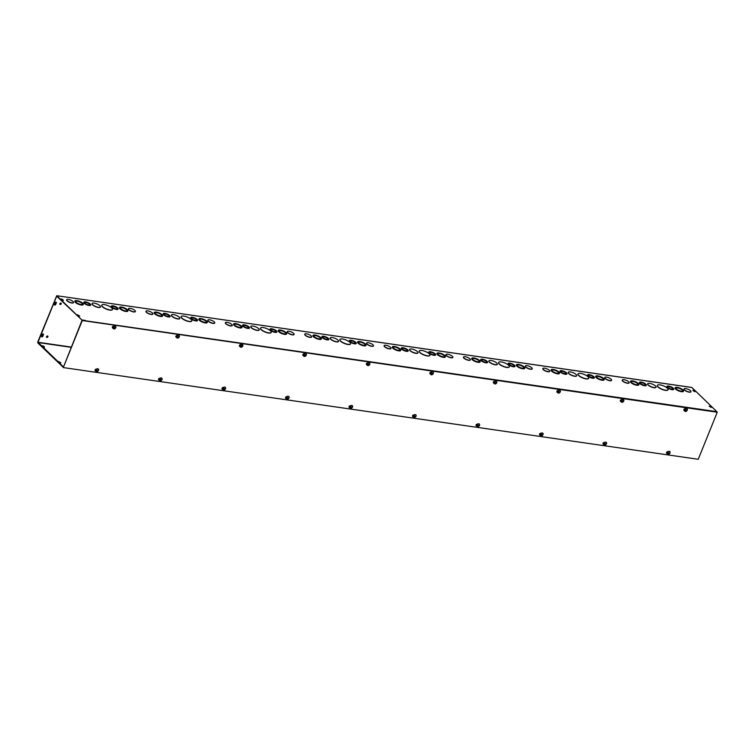 <?xml version="1.0" encoding="UTF-8"?>
<svg xmlns="http://www.w3.org/2000/svg" width="755" height="755" viewBox="0 0 755 755"><rect width="100%" height="100%" fill="white"/><g stroke="black" fill="none" stroke-linecap="round" stroke-linejoin="round"><path stroke-width="1.13" d="M672.667 388.136A2.878 0.906 22 0 0 669.808 386.664A2.878 0.906 22 0 0 667.684 386.73A2.878 0.906 22 0 0 670.006 388.646A2.878 0.906 22 0 0 673.016 388.882A2.878 0.906 22 0 0 672.667 388.136M672.969 388.967A2.878 0.906 22 0 0 672.592 388.325A2.878 0.906 22 0 0 669.874 386.881A2.878 0.906 22 0 0 667.656 386.824M673.328 388.24A3.7 1.17 22 0 0 669.647 386.334A3.7 1.17 22 0 0 666.92 386.418A3.7 1.17 22 0 0 669.912 388.891A3.7 1.17 22 0 0 673.781 389.193A3.7 1.17 22 0 0 673.328 388.24M673.734 389.278A3.7 1.17 -158 0 1 673.705 389.372A3.7 1.17 -158 0 1 669.836 389.07A3.7 1.17 -158 0 1 666.844 386.598A3.7 1.17 -158 0 1 666.891 386.513M645.214 384.172A2.878 0.906 22 0 0 642.354 382.7A2.878 0.906 22 0 0 640.231 382.766A2.878 0.906 22 0 0 642.562 384.682A2.878 0.906 22 0 0 645.572 384.918A2.878 0.906 22 0 0 645.214 384.172M645.516 385.003A2.878 0.906 22 0 0 645.148 384.352A2.878 0.906 22 0 0 642.42 382.917A2.878 0.906 22 0 0 640.212 382.861M645.874 384.276A3.7 1.17 22 0 0 642.203 382.37A3.7 1.17 22 0 0 639.466 382.455A3.7 1.17 22 0 0 642.467 384.927A3.7 1.17 22 0 0 646.337 385.229A3.7 1.17 22 0 0 645.874 384.276M646.28 385.314A3.7 1.17 -158 0 1 646.261 385.409A3.7 1.17 -158 0 1 642.392 385.107A3.7 1.17 -158 0 1 639.4 382.634A3.7 1.17 -158 0 1 639.447 382.549M682.312 389.854A3.7 1.17 22 0 0 678.641 387.957A3.7 1.17 22 0 0 675.904 388.042A3.7 1.17 22 0 0 678.905 390.505A3.7 1.17 22 0 0 682.775 390.816A3.7 1.17 22 0 0 682.312 389.854M682.728 390.901A3.7 1.17 22 0 0 682.246 390.033A3.7 1.17 22 0 0 678.707 388.174A3.7 1.17 22 0 0 675.885 388.136M682.982 389.948A4.521 1.425 22 0 0 678.481 387.626A4.521 1.425 22 0 0 675.149 387.73A4.521 1.425 22 0 0 678.802 390.75A4.521 1.425 22 0 0 683.53 391.118A4.521 1.425 22 0 0 682.982 389.948M683.492 391.203A4.521 1.425 -158 0 1 683.464 391.298A4.521 1.425 -158 0 1 678.736 390.93A4.521 1.425 -158 0 1 675.074 387.91A4.521 1.425 -158 0 1 675.121 387.825M655.529 385.984A4.521 1.425 22 0 0 651.037 383.663A4.521 1.425 22 0 0 647.696 383.766A4.521 1.425 22 0 0 651.357 386.786A4.521 1.425 22 0 0 656.086 387.155A4.521 1.425 22 0 0 655.529 385.984M656.038 387.239A4.521 1.425 -158 0 1 656.01 387.334A4.521 1.425 -158 0 1 651.282 386.966A4.521 1.425 -158 0 1 647.62 383.946A4.521 1.425 -158 0 1 647.667 383.861M637.673 383.408A3.7 1.17 22 0 0 633.992 381.502A3.7 1.17 22 0 0 631.265 381.596A3.7 1.17 22 0 0 634.257 384.059A3.7 1.17 22 0 0 638.126 384.361A3.7 1.17 22 0 0 637.673 383.408M638.079 384.446A3.7 1.17 22 0 0 637.597 383.587A3.7 1.17 22 0 0 634.058 381.728A3.7 1.17 22 0 0 631.237 381.69M638.334 383.502A4.521 1.425 22 0 0 633.841 381.181A4.521 1.425 22 0 0 630.5 381.284A4.521 1.425 22 0 0 634.162 384.304A4.521 1.425 22 0 0 638.89 384.673A4.521 1.425 22 0 0 638.334 383.502M638.843 384.757A4.521 1.425 -158 0 1 638.815 384.852A4.521 1.425 -158 0 1 634.087 384.484A4.521 1.425 -158 0 1 630.425 381.464A4.521 1.425 -158 0 1 630.472 381.379M667.363 388.183A5.757 1.812 22 0 0 661.644 385.22A5.757 1.812 22 0 0 657.397 385.352A5.757 1.812 22 0 0 662.05 389.193A5.757 1.812 22 0 0 668.071 389.665A5.757 1.812 22 0 0 667.363 388.183M668.024 389.759A5.757 1.812 -158 0 1 667.996 389.844A5.757 1.812 -158 0 1 661.975 389.372A5.757 1.812 -158 0 1 657.322 385.531A5.757 1.812 -158 0 1 657.36 385.446M628.679 381.785A3.709 1.17 -158 0 1 629.141 382.747A3.709 1.17 -158 0 1 625.263 382.436A3.709 1.17 -158 0 1 622.271 379.973A3.709 1.17 -158 0 1 624.998 379.888A3.709 1.17 -158 0 1 628.679 381.785M629.094 382.832A3.709 1.17 -158 0 1 629.066 382.927A3.709 1.17 -158 0 1 625.197 382.615A3.709 1.17 -158 0 1 622.195 380.152A3.709 1.17 -158 0 1 622.243 380.067M690.938 391.76A3.709 1.17 -158 0 1 690.91 391.854A3.709 1.17 -158 0 1 687.041 391.552A3.709 1.17 -158 0 1 684.039 389.08A3.709 1.17 -158 0 1 684.087 388.995M690.523 390.722A3.709 1.17 -158 0 1 690.985 391.675A3.709 1.17 -158 0 1 687.107 391.373A3.709 1.17 -158 0 1 684.115 388.9A3.709 1.17 -158 0 1 686.842 388.816A3.709 1.17 -158 0 1 690.523 390.722M85.041 320.733L716.844 411.664L691.873 387.504L56.748 295.715L37.75 342.034L37.835 342.968L63.109 367.166M85.173 320.422L81.861 319.941L56.889 295.79M594.364 377.811A3.7 1.17 -158 0 1 594.336 377.906A3.7 1.17 -158 0 1 590.467 377.604A3.7 1.17 -158 0 1 587.475 375.131A3.7 1.17 -158 0 1 587.522 375.046M566.911 373.848A3.7 1.17 -158 0 1 566.892 373.942A3.7 1.17 -158 0 1 563.022 373.64A3.7 1.17 -158 0 1 560.021 371.167A3.7 1.17 -158 0 1 560.068 371.082M604.113 379.746A4.521 1.425 -158 0 1 604.094 379.841A4.521 1.425 -158 0 1 599.366 379.463A4.521 1.425 -158 0 1 595.704 376.443A4.521 1.425 -158 0 1 595.752 376.358M576.669 375.782A4.521 1.425 -158 0 1 576.641 375.867A4.521 1.425 -158 0 1 571.913 375.499A4.521 1.425 -158 0 1 568.251 372.479A4.521 1.425 -158 0 1 568.298 372.394M559.474 373.291A4.521 1.425 -158 0 1 559.446 373.385A4.521 1.425 -158 0 1 554.717 373.017A4.521 1.425 -158 0 1 551.056 369.997A4.521 1.425 -158 0 1 551.103 369.912M588.655 378.293A5.757 1.812 -158 0 1 588.626 378.387A5.757 1.812 -158 0 1 582.605 377.906A5.757 1.812 -158 0 1 577.952 374.074A5.757 1.812 -158 0 1 577.99 373.98M549.716 371.366A3.709 1.17 -158 0 1 549.697 371.46A3.709 1.17 -158 0 1 545.818 371.158A3.709 1.17 -158 0 1 542.826 368.685A3.709 1.17 -158 0 1 542.873 368.6M611.559 380.303A3.709 1.17 -158 0 1 611.541 380.397A3.709 1.17 -158 0 1 607.662 380.086A3.709 1.17 -158 0 1 604.67 377.613A3.709 1.17 -158 0 1 604.717 377.528M514.985 366.345A3.7 1.17 -158 0 1 514.967 366.439A3.7 1.17 -158 0 1 511.097 366.137A3.7 1.17 -158 0 1 508.106 363.674A3.7 1.17 -158 0 1 508.153 363.589M487.541 362.381A3.7 1.17 -158 0 1 487.513 362.475A3.7 1.17 -158 0 1 483.644 362.173A3.7 1.17 -158 0 1 480.652 359.701A3.7 1.17 -158 0 1 480.699 359.616M524.744 368.28A4.521 1.425 -158 0 1 524.716 368.374A4.521 1.425 -158 0 1 519.987 367.996A4.521 1.425 -158 0 1 516.326 364.986A4.521 1.425 -158 0 1 516.373 364.901M497.3 364.316A4.521 1.425 -158 0 1 497.271 364.41A4.521 1.425 -158 0 1 492.543 364.033A4.521 1.425 -158 0 1 488.881 361.022A4.521 1.425 -158 0 1 488.929 360.928M480.095 361.834A4.521 1.425 -158 0 1 480.076 361.919A4.521 1.425 -158 0 1 475.348 361.551A4.521 1.425 -158 0 1 471.686 358.531A4.521 1.425 -158 0 1 471.733 358.446M509.285 366.826A5.757 1.812 -158 0 1 509.257 366.921A5.757 1.812 -158 0 1 503.236 366.449A5.757 1.812 -158 0 1 498.574 362.608A5.757 1.812 -158 0 1 498.621 362.523M470.346 359.899A3.709 1.17 -158 0 1 470.318 359.993A3.709 1.17 -158 0 1 466.448 359.691A3.709 1.17 -158 0 1 463.457 357.219A3.709 1.17 -158 0 1 463.504 357.134M532.19 368.836A3.709 1.17 -158 0 1 532.162 368.931A3.709 1.17 -158 0 1 528.292 368.619A3.709 1.17 -158 0 1 525.301 366.156A3.709 1.17 -158 0 1 525.348 366.071M435.616 354.888A3.7 1.17 -158 0 1 435.597 354.982A3.7 1.17 -158 0 1 431.728 354.671A3.7 1.17 -158 0 1 428.727 352.207A3.7 1.17 -158 0 1 428.774 352.123M408.172 350.915A3.7 1.17 -158 0 1 408.144 351.018A3.7 1.17 -158 0 1 404.274 350.707A3.7 1.17 -158 0 1 401.282 348.244A3.7 1.17 -158 0 1 401.33 348.159M445.375 356.813A4.521 1.425 -158 0 1 445.346 356.907A4.521 1.425 -158 0 1 440.618 356.539A4.521 1.425 -158 0 1 436.956 353.519A4.521 1.425 -158 0 1 437.003 353.434M417.921 352.849A4.521 1.425 -158 0 1 417.892 352.944A4.521 1.425 -158 0 1 413.164 352.566A4.521 1.425 -158 0 1 409.512 349.556A4.521 1.425 -158 0 1 409.559 349.471M400.726 350.367A4.521 1.425 -158 0 1 400.697 350.462A4.521 1.425 -158 0 1 395.969 350.084A4.521 1.425 -158 0 1 392.307 347.073A4.521 1.425 -158 0 1 392.355 346.979M429.906 355.36A5.757 1.812 -158 0 1 429.878 355.454A5.757 1.812 -158 0 1 423.866 354.982A5.757 1.812 -158 0 1 419.204 351.141A5.757 1.812 -158 0 1 419.252 351.056M390.977 348.433A3.709 1.17 -158 0 1 390.948 348.527A3.709 1.17 -158 0 1 387.079 348.225A3.709 1.17 -158 0 1 384.078 345.752A3.709 1.17 -158 0 1 384.125 345.667M452.821 357.37A3.709 1.17 -158 0 1 452.792 357.464A3.709 1.17 -158 0 1 448.923 357.162A3.709 1.17 -158 0 1 445.922 354.69A3.709 1.17 -158 0 1 445.969 354.605M356.247 343.421A3.7 1.17 -158 0 1 356.218 343.516A3.7 1.17 -158 0 1 352.349 343.214A3.7 1.17 -158 0 1 349.357 340.741A3.7 1.17 -158 0 1 349.405 340.656M328.793 339.457A3.7 1.17 -158 0 1 328.774 339.552A3.7 1.17 -158 0 1 324.905 339.24A3.7 1.17 -158 0 1 321.913 336.777A3.7 1.17 -158 0 1 321.96 336.692M366.005 345.346A4.521 1.425 -158 0 1 365.977 345.441A4.521 1.425 -158 0 1 361.249 345.073A4.521 1.425 -158 0 1 357.587 342.053A4.521 1.425 -158 0 1 357.634 341.968M338.551 341.383A4.521 1.425 -158 0 1 338.523 341.477A4.521 1.425 -158 0 1 333.795 341.109A4.521 1.425 -158 0 1 330.133 338.089A4.521 1.425 -158 0 1 330.18 338.004M321.356 338.901A4.521 1.425 -158 0 1 321.328 338.995A4.521 1.425 -158 0 1 316.6 338.618A4.521 1.425 -158 0 1 312.938 335.607A4.521 1.425 -158 0 1 312.985 335.522M350.537 343.893A5.757 1.812 -158 0 1 350.509 343.987A5.757 1.812 -158 0 1 344.488 343.516A5.757 1.812 -158 0 1 339.835 339.675A5.757 1.812 -158 0 1 339.873 339.59M311.598 336.975A3.709 1.17 -158 0 1 311.579 337.07A3.709 1.17 -158 0 1 307.71 336.758A3.709 1.17 -158 0 1 304.709 334.295A3.709 1.17 -158 0 1 304.756 334.21M373.442 345.903A3.709 1.17 -158 0 1 373.423 345.998A3.709 1.17 -158 0 1 369.554 345.696A3.709 1.17 -158 0 1 366.552 343.223A3.709 1.17 -158 0 1 366.6 343.138M276.877 331.955A3.7 1.17 -158 0 1 276.849 332.049A3.7 1.17 -158 0 1 272.98 331.747A3.7 1.17 -158 0 1 269.988 329.274A3.7 1.17 -158 0 1 270.035 329.189M249.424 327.991A3.7 1.17 -158 0 1 249.405 328.085A3.7 1.17 -158 0 1 245.535 327.783A3.7 1.17 -158 0 1 242.534 325.311A3.7 1.17 -158 0 1 242.582 325.226M286.626 333.889A4.521 1.425 -158 0 1 286.607 333.974A4.521 1.425 -158 0 1 281.879 333.606A4.521 1.425 -158 0 1 278.218 330.586A4.521 1.425 -158 0 1 278.265 330.501M259.182 329.916A4.521 1.425 -158 0 1 259.154 330.01A4.521 1.425 -158 0 1 254.426 329.642A4.521 1.425 -158 0 1 250.764 326.622A4.521 1.425 -158 0 1 250.811 326.537M241.987 327.434A4.521 1.425 -158 0 1 241.959 327.528A4.521 1.425 -158 0 1 237.23 327.16A4.521 1.425 -158 0 1 233.569 324.14A4.521 1.425 -158 0 1 233.616 324.055M271.168 332.436A5.757 1.812 -158 0 1 271.139 332.521A5.757 1.812 -158 0 1 265.118 332.049A5.757 1.812 -158 0 1 260.466 328.208A5.757 1.812 -158 0 1 260.503 328.123M232.229 325.509A3.709 1.17 -158 0 1 232.21 325.603A3.709 1.17 -158 0 1 228.331 325.292A3.709 1.17 -158 0 1 225.339 322.829A3.709 1.17 -158 0 1 225.386 322.744M294.072 334.437A3.709 1.17 -158 0 1 294.054 334.531A3.709 1.17 -158 0 1 290.175 334.229A3.709 1.17 -158 0 1 287.183 331.756A3.709 1.17 -158 0 1 287.23 331.671M197.499 320.488A3.7 1.17 -158 0 1 197.48 320.582A3.7 1.17 -158 0 1 193.61 320.28A3.7 1.17 -158 0 1 190.619 317.808A3.7 1.17 -158 0 1 190.666 317.723M170.054 316.524A3.7 1.17 -158 0 1 170.026 316.619A3.7 1.17 -158 0 1 166.157 316.317A3.7 1.17 -158 0 1 163.165 313.844A3.7 1.17 -158 0 1 163.212 313.759M207.257 322.423A4.521 1.425 -158 0 1 207.229 322.517A4.521 1.425 -158 0 1 202.5 322.14A4.521 1.425 -158 0 1 198.839 319.129A4.521 1.425 -158 0 1 198.886 319.035M179.813 318.459A4.521 1.425 -158 0 1 179.784 318.553A4.521 1.425 -158 0 1 175.056 318.176A4.521 1.425 -158 0 1 171.394 315.156A4.521 1.425 -158 0 1 171.442 315.071M162.608 315.968A4.521 1.425 -158 0 1 162.58 316.062A4.521 1.425 -158 0 1 157.852 315.694A4.521 1.425 -158 0 1 154.199 312.674A4.521 1.425 -158 0 1 154.246 312.589M191.798 320.969A5.757 1.812 -158 0 1 191.761 321.064A5.757 1.812 -158 0 1 185.749 320.582A5.757 1.812 -158 0 1 181.087 316.751A5.757 1.812 -158 0 1 181.134 316.656M152.859 314.042A3.709 1.17 -158 0 1 152.831 314.137A3.709 1.17 -158 0 1 148.962 313.835A3.709 1.17 -158 0 1 145.97 311.362A3.709 1.17 -158 0 1 146.017 311.277M214.703 322.98A3.709 1.17 -158 0 1 214.675 323.074A3.709 1.17 -158 0 1 210.805 322.762A3.709 1.17 -158 0 1 207.814 320.29A3.709 1.17 -158 0 1 207.861 320.205M135.334 311.513A3.709 1.17 -158 0 1 135.305 311.607A3.709 1.17 -158 0 1 131.436 311.296A3.709 1.17 -158 0 1 128.435 308.833A3.709 1.17 -158 0 1 128.482 308.748M73.49 302.576A3.709 1.17 -158 0 1 73.462 302.67A3.709 1.17 -158 0 1 69.592 302.368A3.709 1.17 -158 0 1 66.591 299.895A3.709 1.17 -158 0 1 66.638 299.81M112.419 309.503A5.757 1.812 -158 0 1 112.391 309.597A5.757 1.812 -158 0 1 106.379 309.125A5.757 1.812 -158 0 1 101.717 305.284A5.757 1.812 -158 0 1 101.765 305.199M83.239 304.51A4.521 1.425 -158 0 1 83.21 304.605A4.521 1.425 -158 0 1 78.482 304.227A4.521 1.425 -158 0 1 74.82 301.207A4.521 1.425 -158 0 1 74.868 301.122M100.434 306.992A4.521 1.425 -158 0 1 100.406 307.087A4.521 1.425 -158 0 1 95.677 306.709A4.521 1.425 -158 0 1 92.025 303.699A4.521 1.425 -158 0 1 92.063 303.614M127.888 310.956A4.521 1.425 -158 0 1 127.859 311.051A4.521 1.425 -158 0 1 123.131 310.673A4.521 1.425 -158 0 1 119.469 307.662A4.521 1.425 -158 0 1 119.516 307.578M90.685 305.058A3.7 1.17 -158 0 1 90.657 305.152A3.7 1.17 -158 0 1 86.787 304.85A3.7 1.17 -158 0 1 83.796 302.387A3.7 1.17 -158 0 1 83.843 302.302M118.129 309.022A3.7 1.17 -158 0 1 118.11 309.116A3.7 1.17 -158 0 1 114.241 308.814A3.7 1.17 -158 0 1 111.24 306.351A3.7 1.17 -158 0 1 111.287 306.266M710.54 406.369L711.418 407.341L709.219 406.181L710.54 406.369L709.379 406.332M78.303 315.694L77.416 314.722L79.728 316.1L78.303 315.694M695.062 391.401L692.854 390.241L694.279 390.646L694.949 391.703M63.373 300.16L61.164 298.999L62.589 299.405L63.25 300.462M593.298 376.679A2.878 0.906 22 0 0 590.429 375.197A2.878 0.906 22 0 0 588.305 375.263A2.878 0.906 22 0 0 590.637 377.179A2.878 0.906 22 0 0 593.647 377.425A2.878 0.906 22 0 0 593.298 376.679M593.6 377.5A2.878 0.906 22 0 0 593.222 376.858A2.878 0.906 22 0 0 590.504 375.414A2.878 0.906 22 0 0 588.287 375.358M593.958 376.773A3.7 1.17 22 0 0 590.278 374.867A3.7 1.17 22 0 0 587.55 374.952A3.7 1.17 22 0 0 590.542 377.425A3.7 1.17 22 0 0 594.412 377.726A3.7 1.17 22 0 0 593.958 376.773M565.844 372.715A2.878 0.906 22 0 0 562.985 371.233A2.878 0.906 22 0 0 560.861 371.3A2.878 0.906 22 0 0 563.192 373.215A2.878 0.906 22 0 0 566.193 373.451A2.878 0.906 22 0 0 565.844 372.715M566.146 373.536A2.878 0.906 22 0 0 565.769 372.894A2.878 0.906 22 0 0 563.051 371.451A2.878 0.906 22 0 0 560.842 371.394M566.505 372.81A3.7 1.17 22 0 0 562.824 370.903A3.7 1.17 22 0 0 560.097 370.988A3.7 1.17 22 0 0 563.088 373.461A3.7 1.17 22 0 0 566.958 373.763A3.7 1.17 22 0 0 566.505 372.81M602.943 378.397A3.7 1.17 22 0 0 599.272 376.49A3.7 1.17 22 0 0 596.535 376.575A3.7 1.17 22 0 0 599.536 379.048A3.7 1.17 22 0 0 603.396 379.35A3.7 1.17 22 0 0 602.943 378.397M603.349 379.435A3.7 1.17 22 0 0 602.877 378.576A3.7 1.17 22 0 0 599.338 376.707A3.7 1.17 22 0 0 596.516 376.669M603.604 378.491A4.521 1.425 22 0 0 599.111 376.16A4.521 1.425 22 0 0 595.77 376.264A4.521 1.425 22 0 0 599.432 379.284A4.521 1.425 22 0 0 604.16 379.661A4.521 1.425 22 0 0 603.604 378.491M576.159 374.527A4.521 1.425 22 0 0 571.667 372.196A4.521 1.425 22 0 0 568.326 372.3A4.521 1.425 22 0 0 571.988 375.32A4.521 1.425 22 0 0 576.716 375.688A4.521 1.425 22 0 0 576.159 374.527M558.294 371.941A3.7 1.17 22 0 0 554.623 370.044A3.7 1.17 22 0 0 551.886 370.129A3.7 1.17 22 0 0 554.887 372.593A3.7 1.17 22 0 0 558.757 372.904A3.7 1.17 22 0 0 558.294 371.941M558.709 372.989A3.7 1.17 22 0 0 558.228 372.121A3.7 1.17 22 0 0 554.689 370.261A3.7 1.17 22 0 0 551.867 370.224M558.964 372.036A4.521 1.425 22 0 0 554.463 369.714A4.521 1.425 22 0 0 551.131 369.818A4.521 1.425 22 0 0 554.783 372.838A4.521 1.425 22 0 0 559.512 373.206A4.521 1.425 22 0 0 558.964 372.036M587.985 376.717A5.757 1.812 22 0 0 582.265 373.753A5.757 1.812 22 0 0 578.019 373.895A5.757 1.812 22 0 0 582.681 377.726A5.757 1.812 22 0 0 588.692 378.208A5.757 1.812 22 0 0 587.985 376.717M549.31 370.327A3.709 1.17 -158 0 1 549.763 371.281A3.709 1.17 -158 0 1 545.893 370.979A3.709 1.17 -158 0 1 542.902 368.506A3.709 1.17 -158 0 1 545.629 368.421A3.709 1.17 -158 0 1 549.31 370.327M611.154 379.255A3.709 1.17 -158 0 1 611.607 380.218A3.709 1.17 -158 0 1 607.737 379.907A3.709 1.17 -158 0 1 604.736 377.434A3.709 1.17 -158 0 1 607.473 377.349A3.709 1.17 -158 0 1 611.154 379.255M513.919 365.212A2.878 0.906 22 0 0 511.059 363.731A2.878 0.906 22 0 0 508.936 363.797A2.878 0.906 22 0 0 511.267 365.722A2.878 0.906 22 0 0 514.278 365.958A2.878 0.906 22 0 0 513.919 365.212M514.221 366.043A2.878 0.906 22 0 0 513.853 365.392A2.878 0.906 22 0 0 511.126 363.957A2.878 0.906 22 0 0 508.917 363.891M514.58 365.307A3.7 1.17 22 0 0 510.909 363.4A3.7 1.17 22 0 0 508.172 363.495A3.7 1.17 22 0 0 511.173 365.958A3.7 1.17 22 0 0 515.042 366.26A3.7 1.17 22 0 0 514.58 365.307M486.475 361.249A2.878 0.906 22 0 0 483.615 359.767A2.878 0.906 22 0 0 481.492 359.833A2.878 0.906 22 0 0 483.813 361.749A2.878 0.906 22 0 0 486.824 361.994A2.878 0.906 22 0 0 486.475 361.249M486.777 362.07A2.878 0.906 22 0 0 486.399 361.428A2.878 0.906 22 0 0 483.681 359.984A2.878 0.906 22 0 0 481.464 359.927M487.135 361.343A3.7 1.17 22 0 0 483.455 359.437A3.7 1.17 22 0 0 480.727 359.522A3.7 1.17 22 0 0 483.719 361.994A3.7 1.17 22 0 0 487.588 362.296A3.7 1.17 22 0 0 487.135 361.343M523.574 366.93A3.7 1.17 22 0 0 519.893 365.024A3.7 1.17 22 0 0 517.166 365.109A3.7 1.17 22 0 0 520.157 367.581A3.7 1.17 22 0 0 524.027 367.883A3.7 1.17 22 0 0 523.574 366.93M523.979 367.968A3.7 1.17 22 0 0 523.498 367.109A3.7 1.17 22 0 0 519.969 365.25A3.7 1.17 22 0 0 517.137 365.203M524.234 367.024A4.521 1.425 22 0 0 519.742 364.693A4.521 1.425 22 0 0 516.401 364.807A4.521 1.425 22 0 0 520.063 367.817A4.521 1.425 22 0 0 524.791 368.195A4.521 1.425 22 0 0 524.234 367.024M496.781 363.061A4.521 1.425 22 0 0 492.288 360.73A4.521 1.425 22 0 0 488.957 360.843A4.521 1.425 22 0 0 492.609 363.853A4.521 1.425 22 0 0 497.337 364.231A4.521 1.425 22 0 0 496.781 363.061M478.925 360.475A3.7 1.17 22 0 0 475.254 358.578A3.7 1.17 22 0 0 472.517 358.663A3.7 1.17 22 0 0 475.508 361.135A3.7 1.17 22 0 0 479.378 361.437A3.7 1.17 22 0 0 478.925 360.475M479.331 361.522A3.7 1.17 22 0 0 478.849 360.654A3.7 1.17 22 0 0 475.32 358.795A3.7 1.17 22 0 0 472.498 358.757M479.585 360.579A4.521 1.425 22 0 0 475.093 358.248A4.521 1.425 22 0 0 471.752 358.351A4.521 1.425 22 0 0 475.414 361.371A4.521 1.425 22 0 0 480.142 361.739A4.521 1.425 22 0 0 479.585 360.579M508.615 365.25A5.757 1.812 22 0 0 502.896 362.287A5.757 1.812 22 0 0 498.649 362.428A5.757 1.812 22 0 0 503.311 366.269A5.757 1.812 22 0 0 509.323 366.741A5.757 1.812 22 0 0 508.615 365.25M469.94 358.861A3.709 1.17 -158 0 1 470.393 359.814A3.709 1.17 -158 0 1 466.524 359.512A3.709 1.17 -158 0 1 463.523 357.039A3.709 1.17 -158 0 1 466.26 356.955A3.709 1.17 -158 0 1 469.94 358.861M531.784 367.789A3.709 1.17 -158 0 1 532.237 368.751A3.709 1.17 -158 0 1 528.368 368.44A3.709 1.17 -158 0 1 525.367 365.977A3.709 1.17 -158 0 1 528.104 365.882A3.709 1.17 -158 0 1 531.784 367.789M434.55 353.746A2.878 0.906 22 0 0 431.69 352.264A2.878 0.906 22 0 0 429.567 352.33A2.878 0.906 22 0 0 431.898 354.255A2.878 0.906 22 0 0 434.899 354.491A2.878 0.906 22 0 0 434.55 353.746M434.852 354.576A2.878 0.906 22 0 0 434.474 353.925A2.878 0.906 22 0 0 431.756 352.491A2.878 0.906 22 0 0 429.548 352.434M435.21 353.84A3.7 1.17 22 0 0 431.53 351.943A3.7 1.17 22 0 0 428.802 352.028A3.7 1.17 22 0 0 431.794 354.491A3.7 1.17 22 0 0 435.663 354.803A3.7 1.17 22 0 0 435.21 353.84M407.096 349.782A2.878 0.906 22 0 0 404.236 348.3A2.878 0.906 22 0 0 402.113 348.366A2.878 0.906 22 0 0 404.444 350.292A2.878 0.906 22 0 0 407.455 350.528A2.878 0.906 22 0 0 407.096 349.782M407.398 350.613A2.878 0.906 22 0 0 407.03 349.961A2.878 0.906 22 0 0 404.312 348.527A2.878 0.906 22 0 0 402.094 348.461M407.766 349.876A3.7 1.17 22 0 0 404.085 347.97A3.7 1.17 22 0 0 401.358 348.064A3.7 1.17 22 0 0 404.35 350.528A3.7 1.17 22 0 0 408.219 350.83A3.7 1.17 22 0 0 407.766 349.876M444.204 355.463A3.7 1.17 22 0 0 440.524 353.557A3.7 1.17 22 0 0 437.796 353.651A3.7 1.17 22 0 0 440.788 356.115A3.7 1.17 22 0 0 444.657 356.417A3.7 1.17 22 0 0 444.204 355.463M444.61 356.502A3.7 1.17 22 0 0 444.129 355.643A3.7 1.17 22 0 0 440.59 353.784A3.7 1.17 22 0 0 437.768 353.746M444.865 355.558A4.521 1.425 22 0 0 440.373 353.236A4.521 1.425 22 0 0 437.032 353.34A4.521 1.425 22 0 0 440.693 356.351A4.521 1.425 22 0 0 445.422 356.728A4.521 1.425 22 0 0 444.865 355.558M417.411 351.594A4.521 1.425 22 0 0 412.919 349.272A4.521 1.425 22 0 0 409.578 349.376A4.521 1.425 22 0 0 413.24 352.387A4.521 1.425 22 0 0 417.968 352.764A4.521 1.425 22 0 0 417.411 351.594M399.555 349.018A3.7 1.17 22 0 0 395.875 347.111A3.7 1.17 22 0 0 393.147 347.196A3.7 1.17 22 0 0 396.139 349.669A3.7 1.17 22 0 0 400.008 349.971A3.7 1.17 22 0 0 399.555 349.018M399.961 350.056A3.7 1.17 22 0 0 399.48 349.197A3.7 1.17 22 0 0 395.95 347.328A3.7 1.17 22 0 0 393.119 347.291M400.216 349.112A4.521 1.425 22 0 0 395.724 346.781A4.521 1.425 22 0 0 392.383 346.894A4.521 1.425 22 0 0 396.045 349.905A4.521 1.425 22 0 0 400.773 350.282A4.521 1.425 22 0 0 400.216 349.112M429.246 353.784A5.757 1.812 22 0 0 423.527 350.83A5.757 1.812 22 0 0 419.28 350.962A5.757 1.812 22 0 0 423.933 354.803A5.757 1.812 22 0 0 429.954 355.275A5.757 1.812 22 0 0 429.246 353.784M390.571 347.394A3.709 1.17 -158 0 1 391.024 348.348A3.709 1.17 -158 0 1 387.155 348.046A3.709 1.17 -158 0 1 384.153 345.573A3.709 1.17 -158 0 1 386.89 345.488A3.709 1.17 -158 0 1 390.571 347.394M452.415 356.322A3.709 1.17 -158 0 1 452.868 357.285A3.709 1.17 -158 0 1 448.998 356.983A3.709 1.17 -158 0 1 445.997 354.51A3.709 1.17 -158 0 1 448.734 354.425A3.709 1.17 -158 0 1 452.415 356.322M355.18 342.279A2.878 0.906 22 0 0 352.321 340.807A2.878 0.906 22 0 0 350.197 340.873A2.878 0.906 22 0 0 352.519 342.789A2.878 0.906 22 0 0 355.53 343.025A2.878 0.906 22 0 0 355.18 342.279M355.482 343.11A2.878 0.906 22 0 0 355.105 342.459A2.878 0.906 22 0 0 352.387 341.024A2.878 0.906 22 0 0 350.169 340.967M355.841 342.374A3.7 1.17 22 0 0 352.16 340.477A3.7 1.17 22 0 0 349.433 340.562A3.7 1.17 22 0 0 352.425 343.025A3.7 1.17 22 0 0 356.294 343.336A3.7 1.17 22 0 0 355.841 342.374M327.727 338.315A2.878 0.906 22 0 0 324.867 336.834A2.878 0.906 22 0 0 322.744 336.909A2.878 0.906 22 0 0 325.075 338.825A2.878 0.906 22 0 0 328.085 339.061A2.878 0.906 22 0 0 327.727 338.315M328.029 339.146A2.878 0.906 22 0 0 327.651 338.495A2.878 0.906 22 0 0 324.933 337.06A2.878 0.906 22 0 0 322.725 337.004M328.387 338.41A3.7 1.17 22 0 0 324.716 336.513A3.7 1.17 22 0 0 321.979 336.598A3.7 1.17 22 0 0 324.98 339.061A3.7 1.17 22 0 0 328.84 339.373A3.7 1.17 22 0 0 328.387 338.41M364.825 343.997A3.7 1.17 22 0 0 361.154 342.1A3.7 1.17 22 0 0 358.417 342.185A3.7 1.17 22 0 0 361.418 344.648A3.7 1.17 22 0 0 365.288 344.959A3.7 1.17 22 0 0 364.825 343.997M365.241 345.044A3.7 1.17 22 0 0 364.759 344.176A3.7 1.17 22 0 0 361.22 342.317A3.7 1.17 22 0 0 358.398 342.279M365.495 344.091A4.521 1.425 22 0 0 360.994 341.77A4.521 1.425 22 0 0 357.662 341.873A4.521 1.425 22 0 0 361.315 344.893A4.521 1.425 22 0 0 366.043 345.261A4.521 1.425 22 0 0 365.495 344.091M338.042 340.127A4.521 1.425 22 0 0 333.55 337.806A4.521 1.425 22 0 0 330.209 337.91A4.521 1.425 22 0 0 333.87 340.93A4.521 1.425 22 0 0 338.599 341.298A4.521 1.425 22 0 0 338.042 340.127M320.186 337.551A3.7 1.17 22 0 0 316.505 335.645A3.7 1.17 22 0 0 313.778 335.73A3.7 1.17 22 0 0 316.77 338.202A3.7 1.17 22 0 0 320.639 338.504A3.7 1.17 22 0 0 320.186 337.551M320.592 338.589A3.7 1.17 22 0 0 320.111 337.73A3.7 1.17 22 0 0 316.572 335.871A3.7 1.17 22 0 0 313.75 335.824M320.847 337.645A4.521 1.425 22 0 0 316.354 335.324A4.521 1.425 22 0 0 313.014 335.428A4.521 1.425 22 0 0 316.675 338.438A4.521 1.425 22 0 0 321.404 338.816A4.521 1.425 22 0 0 320.847 337.645M349.876 342.326A5.757 1.812 22 0 0 344.157 339.363A5.757 1.812 22 0 0 339.901 339.495A5.757 1.812 22 0 0 344.563 343.336A5.757 1.812 22 0 0 350.584 343.808A5.757 1.812 22 0 0 349.876 342.326M311.192 335.928A3.709 1.17 -158 0 1 311.655 336.89A3.709 1.17 -158 0 1 307.776 336.579A3.709 1.17 -158 0 1 304.784 334.116A3.709 1.17 -158 0 1 307.511 334.021A3.709 1.17 -158 0 1 311.192 335.928M373.036 344.865A3.709 1.17 -158 0 1 373.498 345.818A3.709 1.17 -158 0 1 369.62 345.516A3.709 1.17 -158 0 1 366.628 343.044A3.709 1.17 -158 0 1 369.355 342.959A3.709 1.17 -158 0 1 373.036 344.865M275.801 330.822A2.878 0.906 22 0 0 272.942 329.34A2.878 0.906 22 0 0 270.818 329.406A2.878 0.906 22 0 0 273.15 331.322A2.878 0.906 22 0 0 276.16 331.558A2.878 0.906 22 0 0 275.801 330.822M276.113 331.643A2.878 0.906 22 0 0 275.735 331.001A2.878 0.906 22 0 0 273.017 329.558A2.878 0.906 22 0 0 270.8 329.501M276.472 330.916A3.7 1.17 22 0 0 272.791 329.01A3.7 1.17 22 0 0 270.064 329.095A3.7 1.17 22 0 0 273.055 331.568A3.7 1.17 22 0 0 276.925 331.87A3.7 1.17 22 0 0 276.472 330.916M248.357 326.849A2.878 0.906 22 0 0 245.498 325.377A2.878 0.906 22 0 0 243.374 325.443A2.878 0.906 22 0 0 245.705 327.359A2.878 0.906 22 0 0 248.706 327.594A2.878 0.906 22 0 0 248.357 326.849M248.659 327.679A2.878 0.906 22 0 0 248.282 327.028A2.878 0.906 22 0 0 245.564 325.594A2.878 0.906 22 0 0 243.355 325.537M249.018 326.953A3.7 1.17 22 0 0 245.337 325.046A3.7 1.17 22 0 0 242.61 325.131A3.7 1.17 22 0 0 245.602 327.604A3.7 1.17 22 0 0 249.471 327.906A3.7 1.17 22 0 0 249.018 326.953M285.456 332.53A3.7 1.17 22 0 0 281.785 330.633A3.7 1.17 22 0 0 279.048 330.718A3.7 1.17 22 0 0 282.04 333.182A3.7 1.17 22 0 0 285.909 333.493A3.7 1.17 22 0 0 285.456 332.53M285.862 333.578A3.7 1.17 22 0 0 285.381 332.71A3.7 1.17 22 0 0 281.851 330.85A3.7 1.17 22 0 0 279.029 330.813M286.117 332.634A4.521 1.425 22 0 0 281.624 330.303A4.521 1.425 22 0 0 278.284 330.407A4.521 1.425 22 0 0 281.945 333.427A4.521 1.425 22 0 0 286.673 333.795A4.521 1.425 22 0 0 286.117 332.634M258.672 328.661A4.521 1.425 22 0 0 254.171 326.339A4.521 1.425 22 0 0 250.839 326.443A4.521 1.425 22 0 0 254.501 329.463A4.521 1.425 22 0 0 259.229 329.831A4.521 1.425 22 0 0 258.672 328.661M240.807 326.084A3.7 1.17 22 0 0 237.136 324.178A3.7 1.17 22 0 0 234.399 324.273A3.7 1.17 22 0 0 237.4 326.736A3.7 1.17 22 0 0 241.27 327.038A3.7 1.17 22 0 0 240.807 326.084M241.222 327.123A3.7 1.17 22 0 0 240.741 326.264A3.7 1.17 22 0 0 237.202 324.405A3.7 1.17 22 0 0 234.38 324.367M241.468 326.179A4.521 1.425 22 0 0 236.976 323.857A4.521 1.425 22 0 0 233.644 323.961A4.521 1.425 22 0 0 237.296 326.981A4.521 1.425 22 0 0 242.025 327.349A4.521 1.425 22 0 0 241.468 326.179M270.498 330.86A5.757 1.812 22 0 0 264.779 327.897A5.757 1.812 22 0 0 260.532 328.029A5.757 1.812 22 0 0 265.194 331.87A5.757 1.812 22 0 0 271.205 332.342A5.757 1.812 22 0 0 270.498 330.86M231.823 324.461A3.709 1.17 -158 0 1 232.276 325.424A3.709 1.17 -158 0 1 228.406 325.112A3.709 1.17 -158 0 1 225.405 322.649A3.709 1.17 -158 0 1 228.142 322.564A3.709 1.17 -158 0 1 231.823 324.461M293.667 333.399A3.709 1.17 -158 0 1 294.12 334.352A3.709 1.17 -158 0 1 290.25 334.05A3.709 1.17 -158 0 1 287.249 331.577A3.709 1.17 -158 0 1 289.986 331.492A3.709 1.17 -158 0 1 293.667 333.399M196.432 319.356A2.878 0.906 22 0 0 193.573 317.874A2.878 0.906 22 0 0 191.449 317.94A2.878 0.906 22 0 0 193.78 319.856A2.878 0.906 22 0 0 196.791 320.101A2.878 0.906 22 0 0 196.432 319.356M196.734 320.177A2.878 0.906 22 0 0 196.366 319.535A2.878 0.906 22 0 0 193.639 318.091A2.878 0.906 22 0 0 191.43 318.034M197.093 319.45A3.7 1.17 22 0 0 193.422 317.544A3.7 1.17 22 0 0 190.685 317.628A3.7 1.17 22 0 0 193.686 320.101A3.7 1.17 22 0 0 197.555 320.403A3.7 1.17 22 0 0 197.093 319.45M168.988 315.392A2.878 0.906 22 0 0 166.128 313.91A2.878 0.906 22 0 0 164.005 313.976A2.878 0.906 22 0 0 166.327 315.892A2.878 0.906 22 0 0 169.337 316.128A2.878 0.906 22 0 0 168.988 315.392M169.29 316.213A2.878 0.906 22 0 0 168.912 315.571A2.878 0.906 22 0 0 166.194 314.127A2.878 0.906 22 0 0 163.977 314.071M169.648 315.486A3.7 1.17 22 0 0 165.968 313.58A3.7 1.17 22 0 0 163.24 313.665A3.7 1.17 22 0 0 166.232 316.137A3.7 1.17 22 0 0 170.102 316.439A3.7 1.17 22 0 0 169.648 315.486M206.087 321.073A3.7 1.17 22 0 0 202.406 319.167A3.7 1.17 22 0 0 199.679 319.252A3.7 1.17 22 0 0 202.67 321.724A3.7 1.17 22 0 0 206.54 322.026A3.7 1.17 22 0 0 206.087 321.073M206.493 322.111A3.7 1.17 22 0 0 206.011 321.252A3.7 1.17 22 0 0 202.482 319.384A3.7 1.17 22 0 0 199.65 319.346M206.747 321.168A4.521 1.425 22 0 0 202.255 318.836A4.521 1.425 22 0 0 198.914 318.95A4.521 1.425 22 0 0 202.576 321.96A4.521 1.425 22 0 0 207.304 322.338A4.521 1.425 22 0 0 206.747 321.168M179.294 317.204A4.521 1.425 22 0 0 174.801 314.873A4.521 1.425 22 0 0 171.47 314.977A4.521 1.425 22 0 0 175.122 317.997A4.521 1.425 22 0 0 179.85 318.374A4.521 1.425 22 0 0 179.294 317.204M161.438 314.618A3.7 1.17 22 0 0 157.757 312.721A3.7 1.17 22 0 0 155.03 312.806A3.7 1.17 22 0 0 158.022 315.269A3.7 1.17 22 0 0 161.891 315.581A3.7 1.17 22 0 0 161.438 314.618M161.844 315.666A3.7 1.17 22 0 0 161.362 314.797A3.7 1.17 22 0 0 157.833 312.938A3.7 1.17 22 0 0 155.011 312.9M162.099 314.712A4.521 1.425 22 0 0 157.606 312.391A4.521 1.425 22 0 0 154.265 312.495A4.521 1.425 22 0 0 157.927 315.514A4.521 1.425 22 0 0 162.655 315.883A4.521 1.425 22 0 0 162.099 314.712M191.128 319.393A5.757 1.812 22 0 0 185.409 316.43A5.757 1.812 22 0 0 181.162 316.572A5.757 1.812 22 0 0 185.824 320.403A5.757 1.812 22 0 0 191.836 320.884A5.757 1.812 22 0 0 191.128 319.393M152.453 313.004A3.709 1.17 -158 0 1 152.906 313.957A3.709 1.17 -158 0 1 149.037 313.655A3.709 1.17 -158 0 1 146.036 311.183A3.709 1.17 -158 0 1 148.773 311.098A3.709 1.17 -158 0 1 152.453 313.004M214.297 321.932A3.709 1.17 -158 0 1 214.75 322.895A3.709 1.17 -158 0 1 210.881 322.583A3.709 1.17 -158 0 1 207.88 320.111A3.709 1.17 -158 0 1 210.617 320.026A3.709 1.17 -158 0 1 214.297 321.932M60.409 362.9L58.796 361.834M44.149 347.177L42.535 346.111M134.928 310.465A3.709 1.17 -158 0 1 135.381 311.428A3.709 1.17 -158 0 1 131.512 311.117A3.709 1.17 -158 0 1 128.51 308.653A3.709 1.17 -158 0 1 131.247 308.568A3.709 1.17 -158 0 1 134.928 310.465M73.084 301.538A3.709 1.17 -158 0 1 73.537 302.491A3.709 1.17 -158 0 1 69.668 302.189A3.709 1.17 -158 0 1 66.666 299.716A3.709 1.17 -158 0 1 69.403 299.631A3.709 1.17 -158 0 1 73.084 301.538M111.759 307.927A5.757 1.812 22 0 0 106.04 304.963A5.757 1.812 22 0 0 101.793 305.105A5.757 1.812 22 0 0 106.446 308.946A5.757 1.812 22 0 0 112.467 309.418A5.757 1.812 22 0 0 111.759 307.927M82.068 303.161A3.7 1.17 22 0 0 78.388 301.254A3.7 1.17 22 0 0 75.66 301.339A3.7 1.17 22 0 0 78.652 303.812A3.7 1.17 22 0 0 82.521 304.114A3.7 1.17 22 0 0 82.068 303.161M82.474 304.199A3.7 1.17 22 0 0 81.993 303.34A3.7 1.17 22 0 0 78.463 301.471A3.7 1.17 22 0 0 75.632 301.434M82.729 303.255A4.521 1.425 22 0 0 78.237 300.924A4.521 1.425 22 0 0 74.896 301.028A4.521 1.425 22 0 0 78.558 304.048A4.521 1.425 22 0 0 83.286 304.425A4.521 1.425 22 0 0 82.729 303.255M99.924 305.737A4.521 1.425 22 0 0 95.432 303.406A4.521 1.425 22 0 0 92.091 303.519A4.521 1.425 22 0 0 95.753 306.53A4.521 1.425 22 0 0 100.481 306.907A4.521 1.425 22 0 0 99.924 305.737M126.717 309.607A3.7 1.17 22 0 0 123.037 307.7A3.7 1.17 22 0 0 120.309 307.785A3.7 1.17 22 0 0 123.301 310.258A3.7 1.17 22 0 0 127.17 310.56A3.7 1.17 22 0 0 126.717 309.607M127.123 310.645A3.7 1.17 22 0 0 126.642 309.786A3.7 1.17 22 0 0 123.103 307.927A3.7 1.17 22 0 0 120.281 307.88M127.378 309.701A4.521 1.425 22 0 0 122.876 307.379A4.521 1.425 22 0 0 119.545 307.483A4.521 1.425 22 0 0 123.207 310.494A4.521 1.425 22 0 0 127.935 310.871A4.521 1.425 22 0 0 127.378 309.701M89.609 303.925A2.878 0.906 22 0 0 86.749 302.444A2.878 0.906 22 0 0 84.626 302.51A2.878 0.906 22 0 0 86.957 304.435A2.878 0.906 22 0 0 89.968 304.671A2.878 0.906 22 0 0 89.609 303.925M89.911 304.756A2.878 0.906 22 0 0 89.543 304.105A2.878 0.906 22 0 0 86.825 302.661A2.878 0.906 22 0 0 84.607 302.604M90.27 304.02A3.7 1.17 22 0 0 86.599 302.113A3.7 1.17 22 0 0 83.862 302.198A3.7 1.17 22 0 0 86.863 304.671A3.7 1.17 22 0 0 90.732 304.973A3.7 1.17 22 0 0 90.27 304.02M117.063 307.889A2.878 0.906 22 0 0 114.203 306.407A2.878 0.906 22 0 0 112.08 306.473A2.878 0.906 22 0 0 114.411 308.399A2.878 0.906 22 0 0 117.412 308.635A2.878 0.906 22 0 0 117.063 307.889M117.365 308.719A2.878 0.906 22 0 0 116.987 308.068A2.878 0.906 22 0 0 114.269 306.634A2.878 0.906 22 0 0 112.061 306.568M117.723 307.983A3.7 1.17 22 0 0 114.043 306.077A3.7 1.17 22 0 0 111.315 306.171A3.7 1.17 22 0 0 114.307 308.635A3.7 1.17 22 0 0 118.176 308.937A3.7 1.17 22 0 0 117.723 307.983M710.984 407.398L710.361 406.803M79.294 316.156L77.68 315.09M59.419 362.438L58.531 361.466L60.844 362.844L59.419 362.438M694.732 391.675L693.118 390.609M63.033 300.433L61.429 299.367M44.479 346.904L42.28 345.743L43.696 346.149L44.366 347.206M41.525 336.626A0.821 0.613 134 0 0 42.62 336.041L43.205 334.588A0.821 0.613 134 0 0 43.214 334.04M42.856 336.268A0.821 0.613 -46 0 1 41.534 336.069L42.12 334.625A0.821 0.613 -46 0 1 43.441 334.814L42.62 336.041M54.398 304.227L54.983 302.783A0.821 0.613 -46 0 1 56.304 302.972L55.719 304.416A0.821 0.613 -46 0 1 54.398 304.227M54.388 304.784A0.821 0.613 134 0 0 55.492 304.199L56.078 302.746A0.821 0.613 134 0 0 56.078 302.198M46.565 336.607A0.821 0.613 -46 0 1 47.801 336.117A0.821 0.613 -46 0 1 46.659 337.296A0.821 0.613 -46 0 1 46.565 336.607M46.565 337.164A0.821 0.613 134 0 0 47.659 336.022M59.871 303.68A0.821 0.613 -46 0 1 61.108 303.18A0.821 0.613 -46 0 1 59.956 304.369A0.821 0.613 -46 0 1 59.871 303.68M59.862 304.237A0.821 0.613 134 0 0 60.966 303.095M63.288 366.732L37.986 342.26L56.672 296.196L81.861 319.941M96.357 369.11L97.055 368.836A1.642 1.236 -46 0 1 98.103 371.045A1.642 1.236 -46 0 1 96.045 371.347L95.809 371.092M95.923 371.215A1.642 1.236 134 0 0 98.235 368.902M159.852 378.283L160.56 378.01A1.642 1.236 -46 0 1 161.598 380.218A1.642 1.236 -46 0 1 159.541 380.511L159.305 380.265M159.418 380.388A1.642 1.236 134 0 0 161.73 378.076M223.348 387.457L224.056 387.183A1.642 1.236 -46 0 1 225.094 389.382A1.642 1.236 -46 0 1 223.036 389.684L222.8 389.438M222.923 389.561A1.642 1.236 134 0 0 225.226 387.249M286.9 396.649A0.991 0.746 134 0 0 286.872 396.611L287.551 396.347A1.642 1.236 -46 0 1 288.589 398.555A1.642 1.236 -46 0 1 286.541 398.857L286.305 398.612M286.419 398.734A1.642 1.236 134 0 0 288.721 396.413M350.339 405.794L351.047 405.52A1.642 1.236 -46 0 1 352.085 407.728A1.642 1.236 -46 0 1 350.037 408.03L349.801 407.785M349.914 407.908A1.642 1.236 134 0 0 352.217 405.586M413.844 414.967L414.542 414.693A1.642 1.236 -46 0 1 415.59 416.902A1.642 1.236 -46 0 1 413.532 417.204L413.296 416.958M413.41 417.081A1.642 1.236 134 0 0 415.722 414.759M477.396 424.159A0.991 0.746 134 0 0 477.368 424.131L478.047 423.866A1.642 1.236 -46 0 1 479.085 426.075A1.642 1.236 -46 0 1 477.028 426.377L476.792 426.122M476.915 426.245A1.642 1.236 134 0 0 479.217 423.933M540.835 433.313L541.543 433.04A1.642 1.236 -46 0 1 542.581 435.248A1.642 1.236 -46 0 1 540.523 435.541L540.287 435.295M540.41 435.418A1.642 1.236 134 0 0 542.713 433.106M604.33 442.487L605.038 442.213A1.642 1.236 -46 0 1 606.076 444.412A1.642 1.236 -46 0 1 604.028 444.714L603.792 444.468M603.906 444.591A1.642 1.236 134 0 0 606.208 442.279M113.807 326.311L114.316 326.113A1.642 1.236 -46 0 1 115.364 328.321A1.642 1.236 -46 0 1 113.307 328.623L112.759 328.048A1.029 0.774 -46 0 1 112.703 326.613A1.029 0.774 -46 0 1 114.109 326.698M113.184 328.5A1.642 1.236 134 0 0 115.496 326.179M177.302 335.484L177.821 335.286A1.642 1.236 -46 0 1 178.859 337.494A1.642 1.236 -46 0 1 176.83 337.815L176.255 337.221M176.679 337.664A1.642 1.236 134 0 0 178.992 335.352M240.798 344.657L241.317 344.459A1.642 1.236 -46 0 1 242.355 346.668A1.642 1.236 -46 0 1 240.298 346.96L239.75 346.394M240.184 346.838A1.642 1.236 134 0 0 242.487 344.525M304.293 353.831L304.812 353.633A1.642 1.236 -46 0 1 305.85 355.832A1.642 1.236 -46 0 1 303.803 356.134L303.246 355.567M303.68 356.011A1.642 1.236 134 0 0 305.983 353.699M367.798 363.004L368.308 362.806A1.642 1.236 -46 0 1 369.346 365.005A1.642 1.236 -46 0 1 367.317 365.335L366.751 364.74M367.175 365.184A1.642 1.236 134 0 0 369.478 362.862M431.294 372.168L431.803 371.97A1.642 1.236 -46 0 1 432.851 374.178A1.642 1.236 -46 0 1 430.794 374.48L430.246 373.904A1.029 0.774 -46 0 1 430.19 372.479A1.029 0.774 -46 0 1 431.596 372.555M430.671 374.357A1.642 1.236 134 0 0 432.983 372.036M494.789 381.341L495.308 381.143A1.642 1.236 -46 0 1 496.346 383.351A1.642 1.236 -46 0 1 494.289 383.653L493.742 383.078M494.166 383.531A1.642 1.236 134 0 0 496.479 381.209M558.285 390.514L558.804 390.316A1.642 1.236 -46 0 1 559.842 392.524A1.642 1.236 -46 0 1 557.813 392.845L557.237 392.251M557.671 392.694A1.642 1.236 134 0 0 559.974 390.382M621.79 399.688L622.299 399.489A1.642 1.236 -46 0 1 623.337 401.698A1.642 1.236 -46 0 1 621.29 401.99L620.742 401.424A1.029 0.774 -46 0 1 620.685 399.99A1.029 0.774 -46 0 1 622.092 400.065M621.167 401.868A1.642 1.236 134 0 0 623.47 399.555M667.826 451.66L668.534 451.377A1.642 1.236 -46 0 1 669.572 453.585A1.642 1.236 -46 0 1 667.524 453.887L667.288 453.642M667.401 453.764A1.642 1.236 134 0 0 669.713 451.443M685.285 408.861L685.795 408.663A1.642 1.236 -46 0 1 686.833 410.862A1.642 1.236 -46 0 1 684.785 411.164L684.238 410.597M684.662 411.041A1.642 1.236 134 0 0 686.965 408.729M717.25 412.239L698.243 459.285L63.269 367.572L82.276 320.526L717.25 412.239L82.276 320.526M82.04 320.299L63.269 367.572M684.219 409.738L685.861 410.125L685.776 409.427L684.219 409.738M685.766 410.116A0.793 0.595 -46 0 0 684.502 409.927L684.162 409.88M684.549 409.908A0.689 0.519 -46 0 1 685.653 410.069L685.615 410.088M684.653 408.965L685.417 409.078A0.953 0.708 134 0 0 683.983 409.635L685.012 409.314M683.983 409.635A0.953 0.708 134 0 0 684.068 410.418L684.153 409.805M685.804 410.267L685.191 410.871L684.351 410.059M685.71 410.258A0.793 0.595 -46 0 1 684.445 410.078M685.597 410.22A0.689 0.519 -46 0 1 684.492 410.059M684.266 410.607A1.029 0.774 -46 0 1 684.181 409.163A1.029 0.774 -46 0 1 685.587 409.238M685.427 408.974A1.029 0.774 -46 0 1 685.446 408.993L685.398 408.946A1.029 0.774 134 0 0 683.983 410.437L684.002 410.456M668.317 452.925L666.844 452.736M668.298 452.943L667.193 452.783L668.543 452.981L667.703 452.169L667.193 452.783A0.793 0.595 -46 0 1 668.449 452.972M668.486 453.123L667.882 453.727L667.033 452.915M667.345 451.82L668.109 451.934A0.953 0.708 134 0 0 666.665 452.49L667.703 452.169M666.665 452.49A0.953 0.708 134 0 0 666.759 453.264L666.835 452.66M668.392 453.113A0.793 0.595 -46 0 1 667.127 452.934M667.241 452.764A0.689 0.519 -46 0 1 668.345 452.925M668.279 453.066A0.689 0.519 -46 0 1 667.175 452.915M666.958 453.462A1.029 0.774 -46 0 1 666.873 452.018A1.029 0.774 -46 0 1 668.279 452.094M668.118 451.83L668.081 451.801A1.029 0.774 134 0 0 666.674 453.293L666.684 453.311M620.723 400.565L622.365 400.952L622.28 400.254L620.723 400.565M622.271 400.943A0.793 0.595 -46 0 0 621.006 400.754L620.667 400.707M621.157 399.791L621.922 399.905A0.953 0.708 134 0 0 620.487 400.461L621.516 400.141M620.487 400.461A0.953 0.708 134 0 0 620.572 401.245L620.657 400.631M622.309 401.103L620.931 401.594L620.855 400.886M622.214 401.084A0.793 0.595 -46 0 1 620.95 400.905M622.101 401.047A0.689 0.519 -46 0 1 620.997 400.886M621.054 400.735A0.689 0.519 -46 0 1 622.158 400.896M621.931 399.81A1.029 0.774 -46 0 1 621.95 399.82L621.903 399.773A1.029 0.774 134 0 0 620.487 401.264M603.84 442.647L604.604 442.76A0.953 0.708 134 0 0 603.169 443.317L603.84 442.647L603.594 443.6L604.991 443.949L603.349 443.562M604.84 443.751A0.689 0.519 -46 0 0 603.736 443.591L605.048 443.808L604.208 442.996M604.991 443.949L603.623 444.45L603.538 443.742M603.169 443.317A0.953 0.708 134 0 0 603.254 444.1L603.339 443.487M603.689 443.61A0.793 0.595 -46 0 1 604.953 443.798M604.897 443.94A0.793 0.595 -46 0 1 603.632 443.761M604.783 443.902A0.689 0.519 -46 0 1 603.679 443.742M603.453 444.289A1.029 0.774 -46 0 1 603.368 442.845A1.029 0.774 -46 0 1 604.774 442.921M603.188 444.138A1.029 0.774 -46 0 1 603.179 444.119L603.16 444.11A1.029 0.774 134 0 0 603.169 444.119A1.029 0.774 134 0 1 604.585 442.628L604.623 442.666A1.029 0.774 134 0 0 604.585 442.628M557.228 391.392L558.87 391.779L558.785 391.081L557.228 391.392M558.776 391.769A0.793 0.595 -46 0 0 557.511 391.59L557.171 391.534M557.662 390.618L558.426 390.731A0.953 0.708 134 0 0 556.982 391.288L558.02 390.967M556.982 391.288A0.953 0.708 134 0 0 557.077 392.072L557.162 391.458M558.804 391.93L557.435 392.421L557.36 391.722M558.709 391.911A0.793 0.595 -46 0 1 557.454 391.732M558.606 391.873A0.689 0.519 -46 0 1 557.501 391.713M557.558 391.571A0.689 0.519 -46 0 1 558.662 391.732M557.275 392.26A1.029 0.774 -46 0 1 557.19 390.816A1.029 0.774 -46 0 1 558.596 390.901M558.398 390.599L558.436 390.637A1.029 0.774 134 0 0 556.992 392.1M541.307 434.597L539.853 434.389M541.458 434.625L541.467 433.936L540.703 433.823L540.193 434.446A0.793 0.595 -46 0 1 541.458 434.625L541.344 434.578A0.689 0.519 -46 0 0 540.24 434.427M541.495 434.786L540.118 435.276L540.042 434.569M540.344 433.474L541.109 433.587A0.953 0.708 134 0 0 539.674 434.144L540.703 433.823M539.674 434.144A0.953 0.708 134 0 0 539.759 434.927L539.844 434.314M541.401 434.767A0.793 0.595 -46 0 1 540.136 434.587M541.288 434.729A0.689 0.519 -46 0 1 540.184 434.569M539.957 435.116A1.029 0.774 -46 0 1 539.872 433.672A1.029 0.774 -46 0 1 541.278 433.748M541.118 433.493L541.09 433.455A1.029 0.774 134 0 0 539.655 434.937M493.732 382.219L495.365 382.615L495.289 381.907L493.732 382.219M495.271 382.596A0.793 0.595 -46 0 0 494.015 382.417L493.666 382.36M494.166 381.454L494.931 381.558A0.953 0.708 134 0 0 493.487 382.115L494.525 381.803M493.487 382.115A0.953 0.708 134 0 0 493.581 382.898L493.657 382.285M495.308 382.757L494.704 383.361L493.855 382.549M495.214 382.738A0.793 0.595 -46 0 1 493.949 382.558M495.101 382.7A0.689 0.519 -46 0 1 493.997 382.54M494.063 382.398A0.689 0.519 -46 0 1 495.167 382.558M493.779 383.087A1.029 0.774 -46 0 1 493.695 381.643A1.029 0.774 -46 0 1 495.101 381.728M494.94 381.464A1.029 0.774 -46 0 1 494.95 381.483L494.902 381.426A1.029 0.774 134 0 0 493.496 382.927L493.506 382.945M477.83 425.405L476.358 425.216M477.811 425.433L476.698 425.273L478.057 425.461L477.972 424.763L476.698 425.273A0.793 0.595 -46 0 1 477.962 425.452M477.99 425.612L477.386 426.216L476.547 425.405M476.849 424.31L477.613 424.414A0.953 0.708 134 0 0 476.178 424.971L477.207 424.659M476.178 424.971A0.953 0.708 134 0 0 476.263 425.754L476.348 425.141M477.906 425.593A0.793 0.595 -46 0 1 476.641 425.414M476.745 425.254A0.689 0.519 -46 0 1 477.849 425.414M477.792 425.556A0.689 0.519 -46 0 1 476.688 425.395M476.462 425.943A1.029 0.774 -46 0 1 476.377 424.499A1.029 0.774 -46 0 1 477.783 424.584M477.604 424.301A1.029 0.774 134 0 0 476.178 425.782L476.197 425.792M430.52 373.244L431.813 373.583L430.171 373.197L431.869 373.442L431.03 372.63L430.416 373.234M430.661 372.281L431.426 372.394A0.953 0.708 134 0 0 429.991 372.951L431.03 372.63M429.991 372.951A0.953 0.708 134 0 0 430.086 373.725L430.161 373.112M431.813 373.583L431.209 374.187L430.359 373.376M431.718 373.574A0.793 0.595 -46 0 1 430.454 373.385M430.51 373.244A0.793 0.595 -46 0 1 431.775 373.423M431.605 373.527A0.689 0.519 -46 0 1 430.501 373.366M430.558 373.225A0.689 0.519 -46 0 1 431.662 373.385M431.445 372.291A1.029 0.774 -46 0 1 431.454 372.309L431.407 372.262A1.029 0.774 134 0 0 429.991 373.753M414.306 416.26L412.862 416.052M414.457 416.279L414.476 415.59L413.202 416.099A0.793 0.595 -46 0 1 414.457 416.279L414.353 416.241A0.689 0.519 -46 0 0 413.249 416.08M414.495 416.439L413.891 417.043L413.051 416.231M413.353 415.137L414.118 415.241A0.953 0.708 134 0 0 412.674 415.807L413.712 415.486M412.674 415.807A0.953 0.708 134 0 0 412.768 416.581L412.853 415.967M414.401 416.43A0.793 0.595 -46 0 1 413.136 416.241M414.297 416.382A0.689 0.519 -46 0 1 413.193 416.222M412.966 416.769A1.029 0.774 -46 0 1 412.881 415.325A1.029 0.774 -46 0 1 414.287 415.41M414.108 415.127A1.029 0.774 134 0 0 412.664 416.59M366.732 363.872L368.374 364.269L368.289 363.57L366.732 363.872M368.28 364.25A0.793 0.595 -46 0 0 367.015 364.07L366.675 364.023M367.062 364.052A0.689 0.519 -46 0 1 368.166 364.212L368.129 364.231M367.166 363.108L367.93 363.221A0.953 0.708 134 0 0 366.496 363.778L367.525 363.457M366.496 363.778A0.953 0.708 134 0 0 366.581 364.552L366.666 363.938M368.317 364.41L367.704 365.014L366.864 364.203M368.223 364.401A0.793 0.595 -46 0 1 366.958 364.212M368.11 364.354A0.689 0.519 -46 0 1 367.005 364.193M366.779 364.75A1.029 0.774 -46 0 1 366.694 363.306A1.029 0.774 -46 0 1 368.1 363.382M367.911 363.089L367.94 363.117A1.029 0.774 134 0 0 366.496 364.58M350.811 407.087L349.357 406.879M350.962 407.105L350.981 406.426L350.216 406.313L349.697 406.926A0.793 0.595 -46 0 1 350.962 407.105L350.858 407.068A0.689 0.519 -46 0 0 349.754 406.907M351 407.266L350.395 407.87L349.546 407.058M349.858 405.964L350.622 406.077A0.953 0.708 134 0 0 349.178 406.634L350.216 406.313M349.178 406.634A0.953 0.708 134 0 0 349.272 407.407L349.348 406.794M350.905 407.256A0.793 0.595 -46 0 1 349.641 407.068M350.792 407.209A0.689 0.519 -46 0 1 349.688 407.049M349.471 407.606A1.029 0.774 -46 0 1 349.386 406.162A1.029 0.774 -46 0 1 350.782 406.237M350.631 405.973L350.594 405.945A1.029 0.774 134 0 0 349.188 407.436L349.197 407.455M303.236 354.708L304.878 355.095L304.793 354.397L303.236 354.708M304.784 355.086A0.793 0.595 -46 0 0 303.519 354.897L303.18 354.85M303.67 353.935L304.435 354.048A0.953 0.708 134 0 0 303 354.605L304.029 354.284M303 354.605A0.953 0.708 134 0 0 303.085 355.388L303.17 354.774M304.812 355.237L304.208 355.841L303.368 355.029M304.727 355.227A0.793 0.595 -46 0 1 303.463 355.048M304.614 355.19A0.689 0.519 -46 0 1 303.51 355.029M303.567 354.878A0.689 0.519 -46 0 1 304.671 355.039M303.284 355.577A1.029 0.774 -46 0 1 303.199 354.133A1.029 0.774 -46 0 1 304.605 354.208M304.444 353.944A1.029 0.774 -46 0 1 304.463 353.963L304.416 353.916A1.029 0.774 134 0 0 303 355.407L303.019 355.426M287.334 397.894L285.862 397.706M287.315 397.913L286.211 397.753L287.561 397.951L286.721 397.139L286.202 397.753A0.793 0.595 -46 0 1 287.466 397.942M287.504 398.093L286.9 398.697L286.051 397.885M286.353 396.79L287.117 396.904A0.953 0.708 134 0 0 285.683 397.46L286.721 397.139M285.683 397.46A0.953 0.708 134 0 0 285.767 398.234L285.852 397.63M287.41 398.083A0.793 0.595 -46 0 1 286.145 397.904M286.249 397.734A0.689 0.519 -46 0 1 287.353 397.894M287.296 398.036A0.689 0.519 -46 0 1 286.192 397.885M285.966 398.432A1.029 0.774 -46 0 1 285.881 396.988A1.029 0.774 -46 0 1 287.287 397.064M287.098 396.771L287.136 396.8A1.029 0.774 134 0 0 285.683 398.262L285.701 398.281M239.741 345.535L241.373 345.922L241.298 345.224L239.741 345.535M241.289 345.913A0.793 0.595 -46 0 0 240.024 345.724L239.684 345.677M240.071 345.705A0.689 0.519 -46 0 1 241.175 345.865L241.128 345.884M240.175 344.761L240.939 344.875A0.953 0.708 134 0 0 239.495 345.431L240.534 345.111M239.495 345.431A0.953 0.708 134 0 0 239.59 346.215L239.675 345.601M241.317 346.073L239.948 346.564L239.873 345.856M241.222 346.054A0.793 0.595 -46 0 1 239.958 345.875M241.119 346.016A0.689 0.519 -46 0 1 240.014 345.856M239.788 346.403A1.029 0.774 -46 0 1 239.703 344.959A1.029 0.774 -46 0 1 241.109 345.035M240.93 344.761A1.029 0.774 134 0 0 239.505 346.234M223.82 388.74L222.366 388.532M223.971 388.768L223.98 388.079L222.706 388.58A0.793 0.595 -46 0 1 223.971 388.768L223.857 388.721A0.689 0.519 -46 0 0 222.753 388.561M224.008 388.919L222.631 389.42L222.555 388.712M222.857 387.617L223.622 387.73A0.953 0.708 134 0 0 222.187 388.287L223.216 387.966M222.187 388.287A0.953 0.708 134 0 0 222.272 389.07L222.357 388.457M223.914 388.91A0.793 0.595 -46 0 1 222.649 388.731M223.801 388.872A0.689 0.519 -46 0 1 222.697 388.712M222.47 389.259A1.029 0.774 -46 0 1 222.385 387.815A1.029 0.774 -46 0 1 223.791 387.891M223.631 387.636L223.603 387.598A1.029 0.774 134 0 0 222.168 389.08M176.245 336.362L177.878 336.749L177.803 336.05L176.245 336.362M177.784 336.739A0.793 0.595 -46 0 0 176.519 336.56L176.179 336.503M176.576 336.541A0.689 0.519 -46 0 1 177.68 336.702L177.633 336.711M176.679 335.588L177.444 335.701A0.953 0.708 134 0 0 176 336.258L177.038 335.937M176 336.258A0.953 0.708 134 0 0 176.094 337.041L176.17 336.428M177.821 336.9L176.453 337.391L176.368 336.692M177.727 336.881A0.793 0.595 -46 0 1 176.462 336.702M177.614 336.843A0.689 0.519 -46 0 1 176.51 336.683M176.293 337.23A1.029 0.774 -46 0 1 176.208 335.786A1.029 0.774 -46 0 1 177.604 335.871M177.453 335.607A1.029 0.774 -46 0 1 177.463 335.616L177.416 335.569A1.029 0.774 134 0 0 176.009 337.07L176.019 337.079M159.362 378.444L160.126 378.557A0.953 0.708 134 0 0 158.692 379.114L159.362 378.444L159.116 379.397L160.362 379.548L158.871 379.359M160.324 379.567L159.211 379.406M159.258 379.397A0.689 0.519 -46 0 1 160.362 379.548L160.485 378.906L159.72 378.793M160.504 379.756L159.135 380.246L159.06 379.538M158.692 379.114A0.953 0.708 134 0 0 158.776 379.897L158.861 379.284M159.211 379.416A0.793 0.595 -46 0 1 160.475 379.595M160.409 379.737A0.793 0.595 -46 0 1 159.154 379.557M160.305 379.699A0.689 0.519 -46 0 1 159.201 379.538M158.975 380.086A1.029 0.774 -46 0 1 158.89 378.642A1.029 0.774 -46 0 1 160.296 378.717M160.136 378.463L160.107 378.425A1.029 0.774 134 0 0 158.692 379.925L158.71 379.935M112.74 327.189L114.382 327.585L114.307 326.877L112.74 327.189M114.288 327.566A0.793 0.595 -46 0 0 113.023 327.387L112.684 327.33M113.174 326.424L113.939 326.528A0.953 0.708 134 0 0 112.504 327.085L113.543 326.773M112.504 327.085A0.953 0.708 134 0 0 112.589 327.868L112.674 327.255M114.326 327.727L113.722 328.331L112.872 327.519M114.231 327.708A0.793 0.595 -46 0 1 112.967 327.528M114.118 327.67A0.689 0.519 -46 0 1 113.014 327.51M113.071 327.368A0.689 0.519 -46 0 1 114.175 327.528M113.958 326.434A1.029 0.774 -46 0 1 113.967 326.453L113.92 326.396A1.029 0.774 134 0 0 112.504 327.897M96.848 370.375L95.375 370.186M96.819 370.403L95.715 370.243L97.065 370.431L96.989 369.733L95.715 370.243A0.793 0.595 -46 0 1 96.97 370.422M97.008 370.582L96.404 371.186L95.555 370.375M95.866 369.28L96.631 369.384A0.953 0.708 134 0 0 95.187 369.941L96.225 369.629M95.187 369.941A0.953 0.708 134 0 0 95.281 370.724L95.366 370.11M96.914 370.563A0.793 0.595 -46 0 1 95.649 370.384M95.762 370.224A0.689 0.519 -46 0 1 96.867 370.384M96.8 370.526A0.689 0.519 -46 0 1 95.706 370.365M95.479 370.913A1.029 0.774 -46 0 1 95.394 369.469A1.029 0.774 -46 0 1 96.8 369.554M96.602 369.252L96.64 369.289A1.029 0.774 134 0 0 95.196 370.752L95.205 370.762M71.13 347.319L38.005 342.534M37.986 342.26L71.234 347.064M56.748 295.715L691.722 387.428"/></g></svg>
